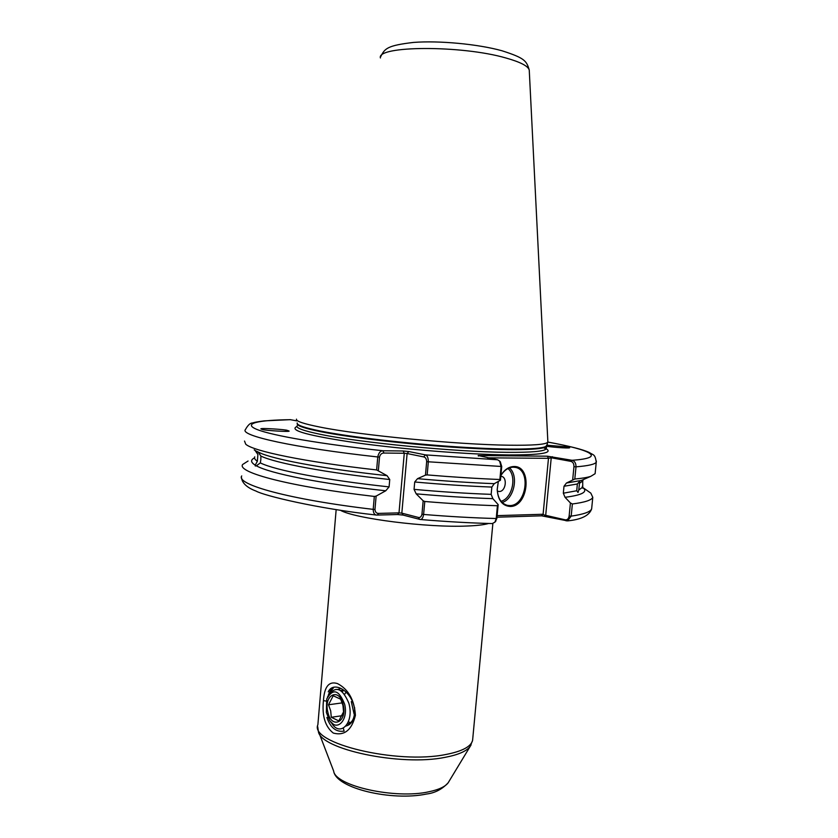 <?xml version="1.0" encoding="UTF-8"?>
<svg xmlns="http://www.w3.org/2000/svg" width="838" height="838" viewBox="0 0 838 838"><rect width="100%" height="100%" fill="white"/><g stroke="black" fill="none" stroke-linecap="round" stroke-linejoin="round"><path stroke-width="1.26" d="M328.245 691.842C333.87 679.524 355.061 692.471 354.924 713.714C353.783 720.722 350.797 724.818 345.989 726.001M323.447 700.589C324.358 686.521 329.051 680.865 337.546 683.609C348.399 689.297 354.359 699.866 355.427 715.327C351.74 730.139 344.355 736.047 333.304 733.072C325.154 726.682 321.865 715.851 323.447 700.589L326.181 701.092M583.028 479.734L582.892 480.865L579.487 483.275L579.655 481.379L577.34 483.987L563.995 486.27L566.436 483.034L581.467 480.415L584.4 479.127M579.487 483.275L578.765 490.041L582.242 487.475L582.368 486.218M582.358 487.161L582.819 487.517C588.224 491.843 582.305 495.101 565.042 497.301L563.325 493.215L576.754 490.754L577.34 483.987M254.522 457.894C250.405 459.884 250.646 462.304 255.223 465.163L257.36 461.256L257.905 454.5L256.04 451.033L262.137 453.84C279.882 460.617 328.213 469.343 387.051 475.659L376.629 469.94L377.76 456.961C378.629 452.929 380.337 450.854 382.882 450.75L403.183 450.991L404.272 453.253L383.972 453.044C381.699 453.044 380.222 454.395 379.52 457.077L378.357 470.495M258.324 452.279L260.89 456.082L260.838 459.591L260.335 462.901L256.376 465.823C269.784 473.418 320.902 483.736 385.721 490.796L376.126 496.096L374.963 509.462C375.194 512.123 376.44 513.443 378.692 513.401L399.003 512.866L404.272 453.253L407.111 453.526L401.831 513.149L418.277 517.402C420.11 517.853 421.346 516.784 421.964 514.207L423.159 500.799L416.182 493.833C443.302 496.243 468.861 497.856 492.859 498.652L498.17 504.612L496.882 518.293L495.436 521.592M284.69 431.381L288.963 430.973C291.771 432.178 264.41 430.491 262.483 429.506L260.911 428.951C259.309 427.684 286.732 429.632 287.308 430.397L288.963 430.973M546.596 445.188L567.001 446.884L569.693 447.733C569.044 448.623 548.607 446.853 547.046 446.245L546.407 446.13M500.904 475.366C504.455 469.647 508.792 466.703 513.893 466.515C532.528 465.698 528.589 506.927 510.122 506.466C502.308 505.827 498.002 500.202 497.196 489.581L498.306 481.431M498.338 481.41L497.238 489.34C497.741 498.097 501.061 503.429 507.21 505.324L509.661 505.576C526.222 506.11 531.533 469.699 515.234 467.374L513.285 467.185C508.425 467.353 504.298 470.139 500.894 475.544M497.322 491.12L499.123 491.518C506.079 491.791 507.797 476.372 500.82 476.319M547.843 441.333L547.664 442.338C545.433 444.549 532.423 445.512 508.645 445.198C457.307 444.622 359.68 435.194 319.959 427.076C303.586 423.819 295.762 421.168 296.474 419.147M338.018 689.36L340.867 688.448M338.227 689.412L340.888 688.448M343.339 728.191L344.093 731.113C336.195 732.339 330.465 727.793 326.893 717.475L328.108 717.716M576.754 490.754L578.01 492.472L578.765 490.041M563.995 486.27L563.325 493.215M387.051 475.659L389.743 479.525L389.094 486.888L385.721 490.796M254.197 449.859L256.344 451.284M427.16 474.905L425.463 475.136L426.668 461.675C426.532 458.899 425.536 457.307 423.682 456.909L407.111 453.526L408.85 451.546L425.432 454.887C427.328 455.422 428.291 457.758 428.323 461.895L427.16 474.905C452.929 477.073 477.178 478.603 499.877 479.504L501.082 466.651L499.637 461.11L497.615 459.779L478.163 455.537L547.308 456.186L572.05 460.292C574.721 461.057 576.031 463.236 575.999 466.829L574.805 479.032C582.043 478.362 587.365 477.461 590.759 476.361L595.116 473.69L595.231 472.506M296.788 420.865L290.283 419.66L264.347 420.865C253.767 422.216 253.128 422.855 252.542 422.981C250.3 422.886 247.922 425.076 245.429 429.569C239.49 435.571 293.269 447.702 377.76 456.961L379.52 457.077M408.85 451.546L403.183 450.991M423.159 500.799L424.772 501.491L423.609 514.448C422.991 517.936 421.839 519.612 420.163 519.487L403.214 515.108L397.568 514.532L376.597 515.077C374.418 514.815 373.287 512.908 373.193 509.368L374.324 496.442L376.126 496.096M248.069 461.015L242.643 464.493C236.567 472.423 290.063 486.689 374.324 496.442M244.518 441.05L245.733 444.203C253.013 451.116 304.791 461.906 376.629 469.94M255.223 465.163L255.255 465.98L256.376 465.823M424.772 501.491C450.509 503.628 474.727 505.042 497.416 505.733L498.17 504.612M492.262 523.561L494.881 522.189L496.222 518.523L497.416 505.733M574.805 479.032L566.436 483.034M565.042 497.301L570.416 502.968L572.375 503.973C584.83 502.36 591.638 500.15 592.78 497.343L590.821 493.132L589.166 491.969M572.375 503.973L571.181 516.135L567.567 520.89L541.589 515.82L496.986 517.203M500.286 461.832L501.732 466.504L500.443 480.247L494.263 483.673C470.254 482.751 444.674 481.075 417.534 478.666L425.463 475.136M500.443 480.247L499.877 479.504M416.182 493.833L414.056 489.371L414.716 481.986L417.534 478.666M414.056 489.371C441.28 491.833 466.986 493.498 491.162 494.357L491.843 487.067C467.656 486.145 441.951 484.448 414.716 481.986M491.162 494.357L492.859 498.652M494.263 483.673L491.843 487.067M497.133 515.632L543.097 514.26L548.481 458.323L487.517 457.831M572.679 479.765L573.957 466.682C573.988 463.76 572.962 461.989 570.867 461.371L551.236 457.768L545.695 515.339L565.179 519.822C567.295 520.073 568.625 518.795 569.138 515.999L570.416 502.968M290.723 419.691C257.643 420.058 242.098 423.515 257.203 429.559C272.35 435.582 320.786 444.035 382.882 450.75L383.972 453.044M423.682 456.909L425.432 454.887L497.615 459.779M419.66 519.382L418.277 517.402M403.214 515.108L401.831 513.149L399.003 512.866L397.568 514.532M377.268 515.087L378.692 513.401M570.867 461.371L572.05 460.292C607.194 457.841 591.272 449.849 547.843 442.097M566.153 520.869L565.179 519.822M547.308 456.186L548.481 458.323L551.236 457.768L552.41 456.7M546.669 516.365L543.097 514.26L541.589 515.82M478.446 456.071L478.163 455.537M285.14 431.381L287.706 431.308M285.559 431.381L287.078 431.12M338.793 720.91L331.282 717.286L330.696 710.907L328.517 704.779L333.199 695.76L340.731 699.227L342.941 705.428L343.559 711.871L338.793 720.91M343.213 704.894C347.54 722.618 331.188 729.573 327.763 711.818C323.489 694.534 339.526 686.982 343.213 704.894M344.659 704.245C338.94 689.737 332.969 687.988 326.736 698.965L326.359 712.447L329.46 720.177C336.666 732.454 348.692 720.167 344.659 704.245M327.49 697.007C334.928 685.191 342.04 687.223 348.818 703.134C354.589 722.765 340.102 737.807 331.555 722.953L331.419 722.765M330.57 721.717L333.524 724.43L330.266 721.319M333.315 687.422L330.581 690.323L328.266 695.205M333.828 687.275L328.884 694.094M328.894 693.581L330.581 690.323M346.084 692.125L344.68 694.22M348.419 721.728L350.986 723.058M343.947 690.344L342.166 691.58M347.361 724.001C352.662 722.943 355.082 717.475 354.621 707.597M344.24 690.564L340.521 690.397M351.279 701.615L354.076 713.945M342.218 702.873L328.517 704.779M342.271 715.673L331.282 717.286M471.124 744.825L448.152 782.807C442.097 789.281 434.891 793.02 426.521 794.026C392.09 801.327 335.891 788.495 333.65 771.054C335.074 785.908 395.431 799.442 429.025 791.742C438.829 789.679 445.198 786.704 448.152 782.807L448.969 781.445M529.302 71.125L529.249 70.067C528.17 66.087 520.408 62.064 505.963 58C461.581 45.063 376.356 45.629 380.41 57.969M488.638 523.467C484.186 524.798 476.969 525.646 467.007 526.023C427.768 527.856 354.453 518.554 340.322 510.227M336.164 509.598L317.874 724.734C309.117 743.17 396.992 764.623 445.973 754.472C462.126 751.34 470.998 746.648 472.59 740.415L472.758 738.645M492.87 523.52L472.59 740.415L470.108 746.511C466.483 751.236 458.197 754.839 445.24 757.311C400.616 766.613 319.226 749.078 318.335 731.092L317.707 726.682M297.102 425.84C295.751 427.998 303.482 430.826 320.284 434.304C359.659 442.642 456.27 452.028 507.168 452.331C531.502 452.52 544.48 451.368 546.072 448.864L546.146 448.131M546.093 448.728C553.394 452.939 540.877 455.003 508.54 454.929C469.374 454.584 404.167 449.451 356.883 442.904C308.237 435.739 288.262 430.282 296.966 426.511M297.176 422.981C296.484 425.065 304.257 427.757 320.493 431.057C349.834 436.944 407.614 443.69 457.998 446.937C508.477 450.205 543.38 449.545 546.292 446.005L546.565 445.261M546.407 445.68L546.324 446.34C544.522 450.037 510.164 450.854 459.413 447.639C408.745 444.433 350.116 437.604 320.514 431.643C304.341 428.354 296.568 425.652 297.197 423.567M260.335 462.901C275 470.265 325.888 480.143 389.094 486.888M389.743 479.525C326.506 472.821 275.576 463.173 260.89 456.082M254.742 456.836C254.05 458.156 254.92 459.633 257.36 461.256M257.905 454.5L255.14 450.561M241.732 475.932C235.604 484.479 289.005 499.458 373.193 509.368L374.963 509.462M421.964 514.207L423.609 514.448C449.336 516.575 473.543 517.926 496.222 518.523L496.882 518.293M501.732 466.504L426.668 461.675M569.138 515.999L571.181 516.135C583.657 514.312 590.476 511.892 591.649 508.876L591.796 507.367M596.373 461.047L596.258 462.115C595.179 464.262 588.423 465.834 575.999 466.829L573.957 466.682M509.441 467.887C518.984 475.785 514.061 499.165 502.14 502.496M501.051 501.292C512.479 498.369 517.214 475.858 507.954 468.547M380.714 56.67C384.726 48.436 387.418 45.482 413.522 42.424C439.081 40.444 478.016 44.089 501.91 50.741C524.693 58.032 526.578 60.797 529.249 70.067L547.874 442.024M547.664 442.338L546.114 449M582.693 480.017L582.756 488.208L582.263 487.287M376.597 515.077C316.712 508.572 263.813 495.583 256.082 491.099C243.91 486.595 241.742 480.603 241.574 477.786M581.467 480.415L590.759 476.361M582.819 487.517L590.821 493.132M592.78 497.343L591.649 508.876C589.397 515.517 581.373 519.518 567.567 520.89M595.116 473.69L596.258 462.115C595.001 453.882 593.639 455.39 589.324 452.53C583.059 449.503 569.243 446.015 547.853 442.066M420.163 519.487C445.659 521.634 469.709 522.996 492.325 523.572M333.65 771.054L319.131 733.156M546.03 448.938L542.877 447.419M500.537 462.115L499.637 461.11M494.881 522.189L495.803 521.184"/></g></svg>
